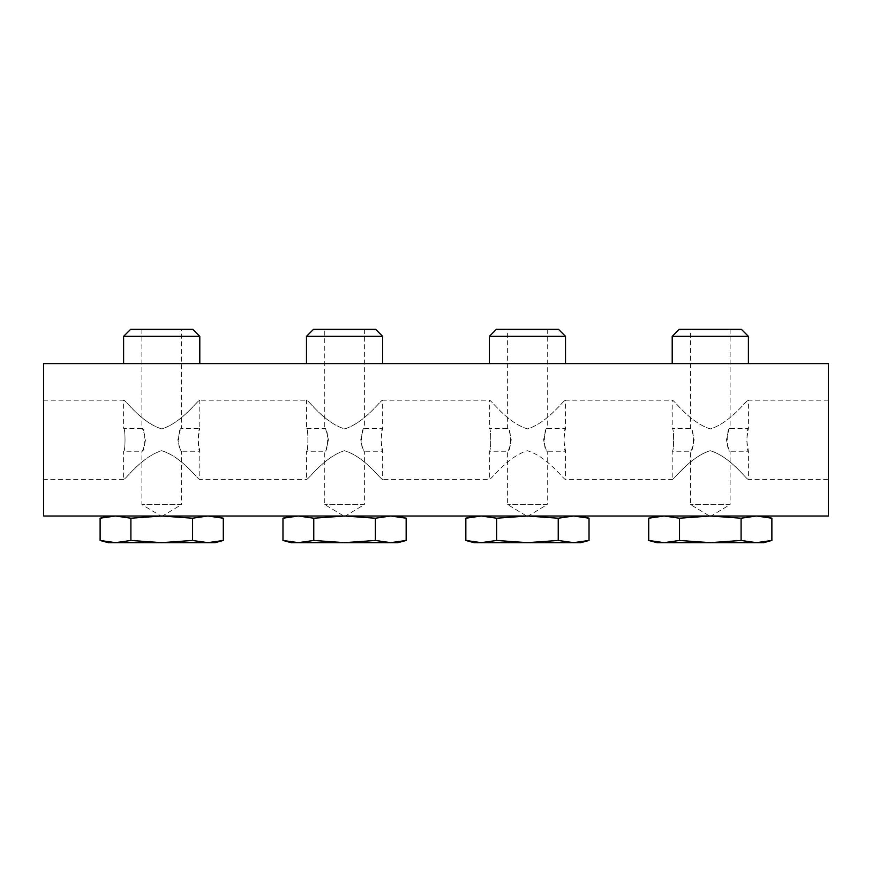 <?xml version="1.0" encoding="UTF-8"?>
<svg xmlns="http://www.w3.org/2000/svg" width="872" height="872" viewBox="0 0 872 872"><rect width="100%" height="100%" fill="white"/><g stroke="black" fill="none" stroke-linecap="round" stroke-linejoin="round"><path stroke-width="0.65" stroke-dasharray="4.36 3.27" d="M161.702 516.475L181.507 504.572L141.885 504.572L181.507 504.572L181.507 451.238C177.648 451.914 177.648 427.705 181.507 428.381C180.395 429.068 179.185 432.872 177.877 439.815C179.185 446.747 180.395 450.552 181.507 451.238L199.797 451.238C197.9 451.947 197.9 427.672 199.797 428.381L198.042 439.815L199.797 451.238L199.797 479.426C198.26 480.385 182.335 456.863 161.538 450.693C140.926 457.244 125.121 480.298 123.606 479.426L123.606 451.238C125.503 451.947 125.503 427.672 123.606 428.381C125.503 427.672 125.503 451.947 123.606 451.238L141.885 451.238C143.008 450.552 144.218 446.747 145.515 439.815C144.218 432.872 143.008 429.068 141.885 428.381C145.755 427.705 145.755 451.914 141.885 451.238L141.885 504.572L161.702 516.475M181.507 329.333L141.885 329.333L181.507 329.333L181.507 428.381L199.797 428.381L199.797 400.194C198.271 399.322 182.422 422.462 161.8 428.926C141.024 422.68 125.154 399.267 123.606 400.194C125.143 399.234 141.057 422.757 161.865 428.926C182.477 422.375 198.282 399.322 199.797 400.194L306.475 400.194C308.012 399.234 323.926 422.757 344.723 428.926C365.346 422.375 381.151 399.322 382.666 400.194C381.14 399.322 365.281 422.462 344.669 428.926C323.894 422.68 308.023 399.267 306.475 400.194L306.475 428.381C308.372 427.672 308.372 451.947 306.475 451.238C308.372 451.947 308.372 427.672 306.475 428.381L324.755 428.381C328.613 427.705 328.613 451.914 324.755 451.238C325.877 450.552 327.087 446.747 328.384 439.815C327.087 432.872 325.877 429.068 324.755 428.381L324.755 329.333L364.376 329.333L324.755 329.333M344.571 516.475L364.376 504.572L324.755 504.572L364.376 504.572L364.376 451.238C360.518 451.914 360.518 427.705 364.376 428.381C363.264 429.068 362.054 432.872 360.746 439.815C362.054 446.747 363.264 450.552 364.376 451.238L382.666 451.238C380.77 451.947 380.77 427.672 382.666 428.381L380.911 439.815L382.666 451.238L382.666 479.426C381.129 480.385 365.205 456.863 344.407 450.693C323.785 457.244 307.99 480.298 306.475 479.426L306.475 451.238L324.755 451.238L324.755 504.572L344.571 516.475M364.376 329.333L364.376 428.381L382.666 428.381L382.666 400.194L489.334 400.194C490.871 399.234 506.796 422.757 527.593 428.926C548.216 422.375 564.01 399.322 565.525 400.194C563.999 399.322 548.15 422.462 527.538 428.926C506.763 422.68 490.882 399.267 489.334 400.194L489.334 428.381C491.23 427.672 491.23 451.947 489.334 451.238C491.23 451.947 491.23 427.672 489.334 428.381L507.624 428.381C511.483 427.705 511.483 451.914 507.624 451.238C508.736 450.552 509.946 446.747 511.254 439.815C509.946 432.872 508.736 429.068 507.624 428.381L507.624 329.333L547.245 329.333L507.624 329.333M527.429 516.475L547.245 504.572L507.624 504.572L547.245 504.572L547.245 451.238C543.387 451.914 543.387 427.705 547.245 428.381C546.123 429.068 544.913 432.872 543.616 439.815C544.913 446.747 546.123 450.552 547.245 451.238L565.525 451.238C563.628 451.947 563.628 427.672 565.525 428.381L563.781 439.815L565.525 451.238L565.525 479.426C563.988 480.385 548.074 456.863 527.277 450.693C506.654 457.244 490.849 480.298 489.334 479.426L489.334 451.238L507.624 451.238L507.624 504.572L527.429 516.475M547.245 329.333L547.245 428.381L565.525 428.381L565.525 400.194L672.203 400.194C673.74 399.234 689.665 422.757 710.462 428.926C731.074 422.375 746.879 399.322 748.394 400.194C746.868 399.322 731.019 422.462 710.397 428.926C689.632 422.68 673.751 399.267 672.203 400.194L672.203 428.381C674.1 427.672 674.1 451.947 672.203 451.238C674.1 451.947 674.1 427.672 672.203 428.381L690.493 428.381C694.352 427.705 694.352 451.914 690.493 451.238C691.605 450.552 692.815 446.747 694.123 439.815C692.815 432.872 691.605 429.068 690.493 428.381L690.493 329.333L730.115 329.333L690.493 329.333M710.298 516.475L730.115 504.572L690.493 504.572L730.115 504.572L730.115 451.238C726.245 451.914 726.245 427.705 730.115 428.381C728.992 429.068 727.782 432.872 726.485 439.815C727.782 446.747 728.992 450.552 730.115 451.238L748.394 451.238C746.497 451.947 746.497 427.672 748.394 428.381L746.639 439.815L748.394 451.238L748.394 479.426C746.857 480.385 730.943 456.863 710.135 450.693C689.523 457.244 673.718 480.298 672.203 479.426L672.203 451.238L690.493 451.238L690.493 504.572L710.298 516.475M730.115 329.333L730.115 428.381L748.394 428.381L748.394 400.194L828.4 400.194L828.4 479.426L748.394 479.426C746.846 480.352 730.976 456.939 710.2 450.693C689.578 457.157 673.729 480.298 672.203 479.426L565.525 479.426C563.977 480.352 548.107 456.939 527.331 450.693C506.719 457.157 490.86 480.298 489.334 479.426L382.666 479.426C381.118 480.352 365.237 456.939 344.462 450.693C323.85 457.157 308.001 480.298 306.475 479.426L199.797 479.426C198.249 480.352 182.368 456.939 161.603 450.693C140.981 457.157 125.132 480.298 123.606 479.426L43.6 479.426L43.6 400.194L43.6 479.426M141.885 329.333L141.885 428.381L123.606 428.381L123.606 400.194L43.6 400.194M130.909 540.466L161.702 542.667L115.507 542.667L130.909 540.466L130.909 518.219L115.507 516.006L109.349 516.388M192.494 540.466L207.896 542.667L161.702 542.667L192.494 540.466L192.494 518.219L161.702 516.006L130.909 518.219M207.896 516.006L108.368 516.006L215.035 516.006L207.896 516.006L192.494 518.219M215.035 542.667L207.896 542.667L223.287 540.466M390.754 516.006L344.571 516.006L390.754 516.006L375.363 518.219L344.571 516.006L313.778 518.219L298.377 516.006L344.571 516.006L291.226 516.006L298.377 516.006L282.975 518.219M382.666 336.341L306.475 336.341M306.475 363.613L382.666 363.613L306.475 363.613M558.222 540.466L573.623 542.667L527.429 542.667L558.222 540.466L558.222 518.219L527.429 516.006L580.774 516.006L481.246 516.006L527.429 516.006L496.637 518.219L481.246 516.006L474.096 516.006L481.246 516.006L465.844 518.219M199.797 336.341L123.606 336.341M123.606 363.613L199.797 363.613L123.606 363.613M192.788 329.333L130.615 329.333M397.905 542.667L291.226 542.667M298.377 542.667L313.778 540.466L344.571 542.667L375.363 540.466L390.754 542.667L396.913 542.286M375.363 540.466L375.363 518.219M313.778 540.466L313.778 518.219M580.774 542.667L573.623 542.667L579.782 542.286M573.623 516.006L558.222 518.219M496.637 540.466L527.429 542.667L481.246 542.667L496.637 540.466L496.637 518.219M664.104 542.667L679.506 540.466L710.298 542.667L656.965 542.667M763.632 542.667L710.298 542.667L741.091 540.466L756.493 542.667L762.651 542.286M741.091 540.466L741.091 518.219L710.298 516.006L679.506 518.219L664.104 516.006L710.298 516.006L664.104 516.006L648.714 518.219M756.493 516.006L710.298 516.006L756.493 516.006L741.091 518.219M748.394 336.341L672.203 336.341M672.203 363.613L748.394 363.613L672.203 363.613M741.385 329.333L679.212 329.333M375.658 329.333L313.484 329.333M481.246 542.667L474.096 542.667M828.4 479.426L828.4 400.194M664.104 516.006L656.965 516.006L664.104 516.006M828.4 516.006L43.6 516.006L43.6 363.613L828.4 363.613L828.4 516.006M115.507 542.667L108.368 542.667M679.506 540.466L679.506 518.219M489.334 363.613L565.525 363.613L489.334 363.613M565.525 336.341L489.334 336.341M558.516 329.333L496.342 329.333"/><path stroke-width="1.31" d="M115.507 542.667L215.035 542.667L223.287 540.466L207.896 542.667L192.494 540.466L161.702 542.667L130.909 540.466L115.507 542.667L108.368 542.667L100.117 540.466L115.507 542.667L100.117 540.466L100.117 518.219L115.507 516.006L130.909 518.219L161.702 516.006L192.494 518.219L207.896 516.006L223.287 518.219L207.896 516.006M109.349 516.388L100.117 518.219L108.368 516.006M192.494 540.466L192.494 518.219M130.909 540.466L130.909 518.219M223.287 540.466L223.287 518.219L215.035 516.006M298.377 542.667L344.571 542.667L313.778 540.466L298.377 542.667L282.975 540.466L291.226 542.667L298.377 542.667L282.975 540.466L282.975 518.219L298.377 516.006L313.778 518.219L344.571 516.006L375.363 518.219L390.754 516.006L406.156 518.219L397.905 516.006M306.475 363.613L306.475 336.341L382.666 336.341L375.658 329.333L313.484 329.333L306.475 336.341M481.246 542.667L474.096 542.667L465.844 540.466L481.246 542.667L527.429 542.667L496.637 540.466L481.246 542.667L465.844 540.466L465.844 518.219L481.246 516.006L496.637 518.219L527.429 516.006L558.222 518.219L573.623 516.006L589.025 518.219L573.623 516.006M123.606 363.613L123.606 336.341L199.797 336.341L192.788 329.333L130.615 329.333L123.606 336.341M344.571 542.667L397.905 542.667L406.156 540.466L390.754 542.667L375.363 540.466L344.571 542.667M313.778 540.466L313.778 518.219M375.363 540.466L375.363 518.219M396.913 542.286L406.156 540.466L406.156 518.219L390.754 516.006M496.637 540.466L496.637 518.219M579.782 542.286L589.025 540.466L573.623 542.667L558.222 540.466L558.222 518.219M558.222 540.466L527.429 542.667L580.774 542.667L589.025 540.466L589.025 518.219L580.774 516.006M762.651 542.286L771.884 540.466L756.493 542.667L741.091 540.466L710.298 542.667L679.506 540.466L664.104 542.667L648.714 540.466L648.714 518.219L664.104 516.006L679.506 518.219L710.298 516.006L741.091 518.219L756.493 516.006L771.884 518.219L756.493 516.006M679.506 540.466L679.506 518.219M741.091 540.466L741.091 518.219M664.104 542.667L648.714 540.466L656.965 542.667L763.632 542.667L771.884 540.466L771.884 518.219L763.632 516.006M672.203 363.613L672.203 336.341L748.394 336.341L741.385 329.333L679.212 329.333L672.203 336.341M43.6 363.613L43.6 516.006L828.4 516.006L828.4 363.613L43.6 363.613M489.334 363.613L489.334 336.341L565.525 336.341L558.516 329.333L496.342 329.333L489.334 336.341M291.226 516.006L282.975 518.219M382.666 336.341L382.666 363.613M474.096 516.006L465.844 518.219M199.797 336.341L199.797 363.613M748.394 336.341L748.394 363.613M656.965 516.006L648.714 518.219M565.525 336.341L565.525 363.613"/></g></svg>
